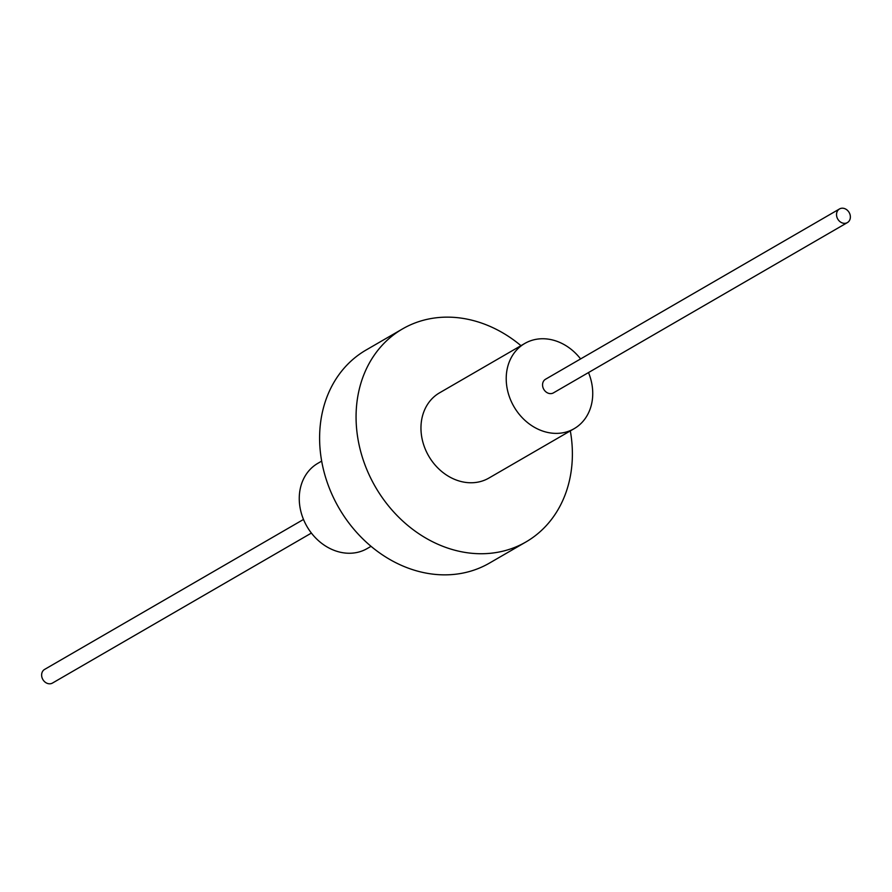 <?xml version="1.0" encoding="UTF-8"?>
<svg xmlns="http://www.w3.org/2000/svg" width="892" height="892" viewBox="0 0 892 892"><rect width="100%" height="100%" fill="white"/><g stroke="black" fill="none" stroke-linecap="round" stroke-linejoin="round"><path stroke-width="1.34" d="M588.497 372.555A49.238 41.065 -120.1 0 1 574.158 428.673A49.238 41.065 -120.1 0 1 565.461 432.23A49.238 41.065 -120.1 0 1 511.361 401.645A49.238 41.065 -120.1 0 1 524.797 343.453A49.238 41.065 -120.1 0 1 533.494 339.897A49.238 41.065 -120.1 0 1 580.603 358.93M847.4 222.587L553.43 392.881A7.883 6.567 -120.1 0 1 552.037 393.45A7.883 6.567 -120.1 0 1 543.384 388.555A7.883 6.567 -120.1 0 1 545.525 379.245L839.506 208.951A7.883 6.567 -120.1 0 1 840.888 208.382A7.883 6.567 -120.1 0 1 849.552 213.277A7.883 6.567 -120.1 0 1 847.4 222.587A7.883 6.567 -120.1 0 1 846.006 223.156A7.883 6.567 -120.1 0 1 837.354 218.272A7.883 6.567 -120.1 0 1 839.506 208.951M574.158 428.673L488.905 478.056A49.238 41.065 -120.1 0 1 480.208 481.613A49.238 41.065 -120.1 0 1 426.108 451.029A49.238 41.065 -120.1 0 1 439.544 392.837L524.797 343.453M371.039 546.328L367.203 548.547A49.238 41.065 -120.1 0 1 358.506 552.103A49.238 41.065 -120.1 0 1 304.406 521.53A49.238 41.065 -120.1 0 1 317.842 463.327L321.678 461.108M570.322 430.892A123.107 102.658 -120.1 0 1 525.934 541.968A123.107 102.658 -120.1 0 1 504.192 550.855A123.107 102.658 -120.1 0 1 368.942 474.41A123.107 102.658 -120.1 0 1 402.526 328.914A123.107 102.658 -120.1 0 1 424.257 320.027A123.107 102.658 -120.1 0 1 520.961 345.672M525.934 541.968L489.474 563.086A123.107 102.658 -120.1 0 1 467.743 571.973A123.107 102.658 -120.1 0 1 332.482 495.528A123.107 102.658 -120.1 0 1 366.066 350.032L402.526 328.914M311.397 533.07L52.494 683.049A7.883 6.567 -120.1 0 1 51.112 683.618A7.883 6.567 -120.1 0 1 42.448 678.723A7.883 6.567 -120.1 0 1 44.6 669.413L303.503 519.445"/></g></svg>
